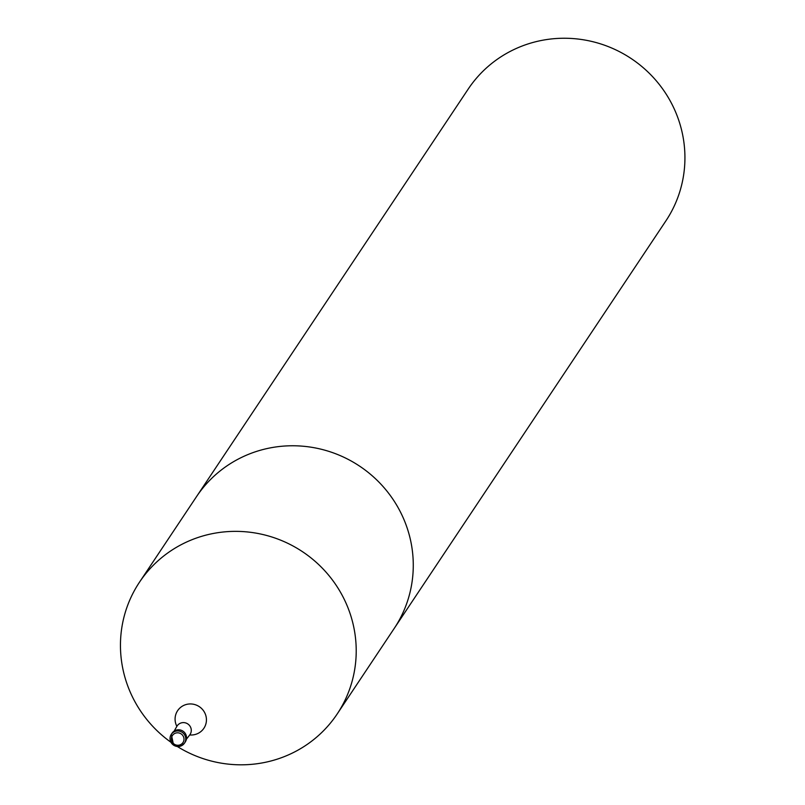 <?xml version="1.0" encoding="UTF-8"?>
<svg xmlns="http://www.w3.org/2000/svg" width="805" height="805" viewBox="0 0 805 805"><rect width="100%" height="100%" fill="white"/><g stroke="black" fill="none" stroke-linecap="round" stroke-linejoin="round"><path stroke-width="1.21" d="M170.942 742.26A118.798 115.799 33.7 0 1 139.486 582.196A118.798 115.799 33.7 0 1 302.559 551.737A118.798 115.799 33.7 0 1 337.184 713.985A118.798 115.799 33.7 0 1 297.246 750.542A118.798 115.799 33.7 0 1 177.331 746.517M139.486 582.196L196.541 496.605A118.798 115.799 33.7 0 1 359.624 466.145A118.798 115.799 33.7 0 1 394.239 628.393L665.896 220.872A118.798 115.799 33.7 0 0 631.281 58.624A118.798 115.799 33.7 0 0 468.198 89.083L196.541 496.605A118.798 115.799 33.7 0 1 359.624 466.145A118.798 115.799 33.7 0 1 394.239 628.393L337.184 713.985M172.099 733.174A7.919 7.718 33.7 0 1 182.966 731.141A7.919 7.718 33.7 0 1 185.271 741.958L184.486 743.136A7.919 7.718 33.7 0 1 172.2 743.961A7.919 7.718 33.7 0 1 182.182 732.319A7.919 7.718 33.7 0 1 184.486 743.136L181.799 745.601L173.598 745.199L171.314 734.351L172.099 733.174M174.172 731.091L176.869 726.352A7.748 7.557 33.7 0 1 187.776 723.926A7.748 7.557 33.7 0 1 189.739 734.935L186.398 739.242M177.342 725.627L176.869 726.352A15.818 15.416 33.7 0 1 183.258 705.653A15.818 15.416 33.7 0 1 204.44 712.214A15.818 15.416 33.7 0 1 189.708 734.955M180.843 744.504A6.339 6.178 -146.3 0 0 180.853 733.717A6.339 6.178 -146.3 0 0 171.415 738.889A6.339 6.178 -146.3 0 0 180.843 744.504M190.222 734.22L189.739 734.935"/></g></svg>
